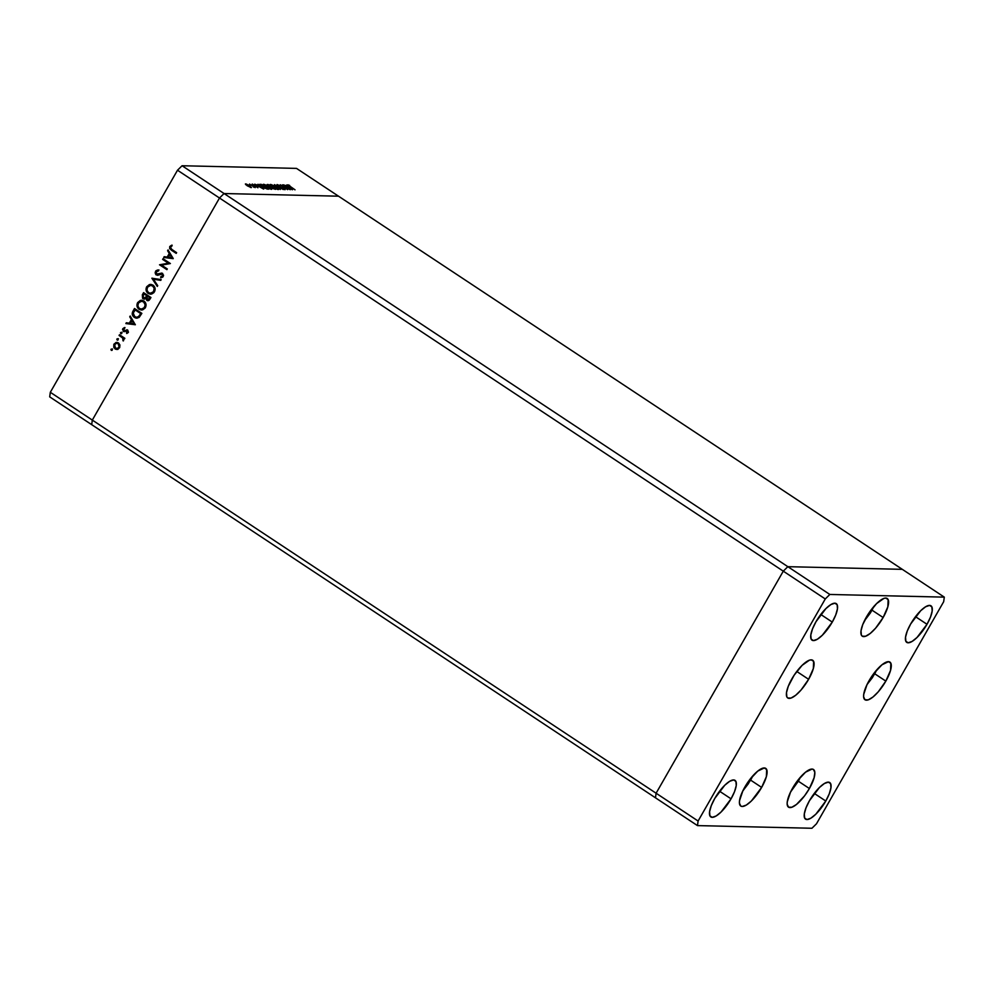 <?xml version="1.0" encoding="UTF-8"?>
<svg xmlns="http://www.w3.org/2000/svg" width="994" height="994" viewBox="0 0 994 994"><rect width="100%" height="100%" fill="white"/><g stroke="black" fill="none" stroke-linecap="round" stroke-linejoin="round"><path stroke-width="1.49" d="M655.481 797.809L656.102 793.224L783.284 571.165L787.844 566.679L902.303 569.338L338.519 196.191L902.303 569.338L787.844 566.679L224.06 193.532L338.519 196.191L296.523 168.396L182.076 165.737L224.06 193.532L338.519 196.191L224.06 193.532L219.5 198.017L224.06 193.532L338.519 196.191L296.523 168.396L182.076 165.737L177.504 170.222L50.321 392.295L92.318 420.089L219.5 198.017L783.284 571.165L787.844 566.679L182.076 165.737L177.504 170.222L219.5 198.017L92.318 420.089L656.102 793.224L783.284 571.165L177.504 170.222L50.321 392.295L49.7 396.867L50.321 392.295L92.318 420.089L91.696 424.662L92.318 420.089L219.5 198.017L224.06 193.532L219.5 198.017L92.318 420.089L656.102 793.224L655.481 797.809L656.102 793.224L655.481 797.809L697.477 825.604L811.924 828.263L816.496 823.777L943.679 601.705L944.3 597.133L829.841 594.462L825.269 598.96L698.099 821.019L697.477 825.604L91.696 424.662L655.481 797.809M168.396 263.211L162.631 259.397L163.041 258.688L170.384 263.547L161.513 265.112L167.303 268.939L166.893 269.647L159.537 264.789L168.396 263.211L159.537 264.789L166.893 269.647L167.303 268.939L161.513 265.112L170.384 263.547L163.041 258.688L162.631 259.397L163.401 258.925L162.631 259.397L168.396 263.211M157.611 275.251L155.847 274.617L155.139 272.791L155.921 270.803L157.661 269.995L158.518 269.995L158.506 270.915L156.369 271.697L156.48 274.095L161.972 273.139L163.575 275.251L162.767 277.09L160.767 277.798L160.68 276.854L162.631 275.711L162.246 274.145L157.363 275.263M151.858 278.208L161.19 279.612L160.742 280.37L153.436 279.19L157.723 285.663L157.288 286.421L151.858 278.208L157.288 286.421L157.723 285.663L153.436 279.19L160.742 280.37L161.19 279.612L151.858 278.208M146.714 286.732L149.51 284.508L153.3 285.353L155.139 289.043L153.933 292.571L151.66 294.05L147.82 293.18L146.143 290.434L146.714 286.732C145.472 289.428 145.969 291.664 148.193 293.454L150.454 294.199L154.468 291.789C155.685 289.092 155.176 286.868 152.939 285.092L150.715 284.359L146.714 286.732M137.632 302.598L140.427 300.374L143.857 300.946L146.006 304.425L145.136 308.053L142.577 309.917L138.924 309.184L137.06 306.289L137.632 302.598C136.389 305.282 136.874 307.519 139.11 309.308L141.372 310.066L145.385 307.643C146.603 304.959 146.081 302.723 143.857 300.946L141.633 300.225L137.632 302.598M130.189 316.03L135.333 324.752L125.878 323.559L126.325 322.777L129.357 323.162L131.407 319.571L129.742 316.813L130.189 316.03L129.742 316.813L131.407 319.571L129.357 323.162L126.325 322.777L125.878 323.559L135.333 324.752L130.189 316.03M111.03 349.267L112.223 349.217L111.8 350.422L110.93 349.553L112.247 350.074L112.024 349.018L111.03 349.267L112.024 349.018M118.485 342.918L119.926 344.968L119.715 347.453L118.05 349.18L115.59 349.205L113.788 347.391L113.838 344.384L116.012 342.483L118.485 342.918L116.857 342.383L113.999 344.086L115.043 348.906L117.404 349.379L119.553 347.763L119.926 344.968L118.485 342.918M116.907 339.004L118.112 338.942L117.69 340.159L116.807 339.277L118.137 339.811L117.901 338.743L116.907 339.004L117.901 338.743M119.069 335.45L119.479 334.742L124.846 338.295L124.436 339.004L123.654 338.482L123.492 340.768L122.647 337.997L119.069 335.45L122.647 337.997L123.181 340.979L123.654 338.482L124.436 339.004L124.846 338.295L119.479 334.742L119.069 335.45M120.572 332.592L121.777 332.543L121.355 333.748L120.473 332.878L121.802 333.4L121.566 332.331L120.572 332.592L121.566 332.331M127.729 330.107L128.437 332.195L126.685 333.475L127.48 330.94L123.852 331.648L122.535 329.436L124.474 327.535L123.678 330.642L127.729 330.107L123.765 330.704L123.48 329.113L124.71 328.331L124.474 327.535L122.796 328.703L123.38 331.437L127.344 330.828L126.685 333.475L128.301 332.505L127.729 330.107L126.747 329.822M134.352 317.384L132.202 313.57L134.501 308.5L141.856 313.371L138.961 317.521L135.805 318.068L134.352 317.384L136.787 318.204L139.222 317.31L141.856 313.371L134.501 308.5L133.097 310.96C131.655 313.532 132.078 315.67 134.352 317.384L134.352 317.384M144.403 299.07L143.484 298.709L142.353 294.783L143.583 292.646L150.939 297.504L149.112 300.287L147.236 300.598L145.745 298.424L144.043 299.082L142.589 298.362L142.353 294.783L142.999 298.697L144.664 299.095M168.048 249.941L173.18 258.664L163.737 257.458L164.184 256.688L167.203 257.073L169.266 253.482L167.601 250.712L168.048 249.941L167.601 250.712L169.266 253.482L167.203 257.073L164.184 256.688L163.737 257.458L173.242 258.564L168.048 249.941M170.459 247.084L170.707 248.662L176.621 252.662L176.211 253.383L169.651 248.674L169.725 246.537L171.676 245.195L171.999 245.978L170.459 247.084L171.999 245.978L171.676 245.195L169.725 246.537L171.241 250.09L176.211 253.383L176.621 252.662L171.726 249.432L170.459 247.084M91.696 424.662L49.7 396.867L91.696 424.662L92.318 420.089L91.696 424.662M288.397 188.661L282.631 184.834L290.285 189.705L282.159 185.828L287.639 189.643L280.283 184.785L288.397 188.661L280.283 184.785L287.639 189.643L282.159 185.828L290.285 189.705L282.631 184.834L288.397 188.661M284.893 189.705L278.432 186.04L277.935 185.083L279.848 185.679L277.189 184.586L278.183 185.878L277.028 184.611L285.092 189.643M274.443 184.648L283.29 189.543L276.021 185.679L280.333 189.481L274.481 184.648L280.333 189.481L276.021 185.679L283.29 189.543L274.443 184.648M270.48 184.437C269.585 184.549 270.281 185.393 272.542 186.947L278.233 189.543C279.103 189.419 278.395 188.574 276.133 187.009L270.182 184.959L271.449 184.635L276.506 187.257L278.593 189.456L275.835 188.785L270.082 184.561M263.572 184.275C262.689 184.387 263.373 185.232 265.634 186.785L271.325 189.382C272.194 189.258 271.486 188.413 269.225 186.847L263.273 184.797L264.541 184.474L269.598 187.096L271.685 189.295L268.927 188.624L263.174 184.399M257.968 184.263L263.683 189.084L254.688 184.188L259.459 185.803L257.968 184.263L259.459 185.803L254.688 184.188L263.634 189.084L257.968 184.263M245.68 183.915L247.133 185.716L251.233 187.593L249.742 185.779L251.457 187.568L245.804 184.698L245.978 183.952L249.183 185.418L245.381 184.002M249.519 184.064L255.197 187.63L249.519 184.064M252.327 184.076L257.943 187.742L252.153 184.126M260.18 184.312C259.086 184.3 259.695 185.083 261.994 186.648L259.608 184.586L261.248 184.337L268.591 189.208L264.367 188.052L261.994 186.648L268.591 189.208L261.248 184.337L259.608 184.449M267.224 184.474L271.909 188.114L275.5 189.369L268.156 184.499L275.5 189.369L272.344 188.4L267.224 184.474L266.156 185.89M286.744 184.934L292.46 189.755L283.476 184.859L288.235 186.474L286.744 184.934L288.235 186.474L283.476 184.859L292.41 189.755L286.744 184.934M287.987 184.847L295.032 189.817L288.285 185.505L287.887 184.847L289.664 185.418L287.788 184.896M265.858 186.934L264.342 184.772L268.914 186.847L270.554 188.885L265.858 186.934M263.745 185.331L264.342 184.772L266.255 187.009L270.79 188.86L268.604 186.636L264.342 184.772M268.156 184.983L271.325 186.797L270.977 187.406L271.325 186.797L270.853 187.27L268.156 184.983L268.343 185.729L268.591 184.996L271.325 186.797L268.517 185.841M272.207 188.114L274.443 188.86L272.12 188.251L272.083 187.294L274.443 188.86L271.871 187.294M250.575 187.158L246.102 184.449L250.575 187.468M253.11 186.474L253.756 187.232M257.844 187.754L257.061 186.835M262.23 188.139L258.738 186.4L260.043 186.3L262.155 188.276L258.813 186.263L262.23 188.139M261.695 184.834L267.274 189.146L260.254 185.344L261.695 184.834L260.527 185.17L262.54 186.81L267.535 188.698L261.695 184.834M277.463 189.046L272.766 187.096L271.25 184.934L275.823 187.009L277.289 189.357L277.624 188.475L275.189 186.599L270.89 185.145L277.512 189.432M278.506 185.903L277.935 185.083M291.006 188.81L287.514 187.071L288.832 186.971L290.931 188.947L287.589 186.934L291.006 188.81M111.266 350.335L112.508 349.018M111.974 348.931L111.887 350.41M116.671 349.453L117.404 349.379M117.901 349.391L115.043 348.906L113.999 344.086L117.106 342.408M116.497 342.495L114.67 343.812L113.975 346.061L115.031 348.509L116.981 349.453M116.932 348.596L119.392 347.341L118.062 343.626L119.28 344.334L119.392 347.341L116.671 348.608L115.453 348.198L114.658 344.52L116.807 343.228L118.348 343.502M117.155 343.253L115.304 343.738L114.26 346.024L115.453 348.198L117.864 348.322L119.243 346.334L118.274 343.775L119.392 347.341L117.342 348.608M118.559 343.638L117.056 343.241M117.143 340.06L118.398 338.755M117.851 338.656L117.764 340.147M124.573 338.78L123.654 338.482L124.573 338.78M123.554 340.706L122.834 340.209L123.641 339.923L123.144 338.01L119.839 334.978L123.455 338.42L123.554 340.706M120.808 333.661L122.063 332.344M121.516 332.257L121.43 333.736M126.909 330.704L128.251 331.574L127.145 333.363L126.499 332.692L128.127 332.071L127.058 330.716M123.38 331.437L122.796 328.703L124.971 327.548M124.387 330.853L127.244 329.834L124.225 330.853M124.722 327.598L123.032 329.436L124.349 331.661M135.358 324.715L125.878 323.559L126.797 322.839L126.375 323.572L135.358 324.715M129.841 323.174L131.904 319.583L129.742 316.813L130.45 316.452L131.904 319.583L129.841 323.174M132.438 320.466L134.426 323.758L130.326 323.286L132.438 320.466L134.426 323.758L132.438 320.466M137.023 318.204L134.849 317.397C132.575 315.682 132.152 313.545 133.594 310.973L133.084 315.384L136.787 318.204M133.084 315.384L133.544 316.179M136.874 317.31L139.259 316.452L141.185 313.595L138.762 316.44L136.625 317.31L134.762 316.676L133.221 313.023L135.346 309.73L141.185 313.595L135.346 309.73L141.185 313.595L139.048 316.639L136.762 317.285M141.794 300.238L138.961 301.493L137.582 303.928L138.29 308.041L141.62 310.053L139.607 309.32C137.371 307.531 136.874 305.295 138.116 302.611L141.881 300.238M141.869 301.107L143.621 301.493M141.546 309.184L145.112 307.196L141.31 309.184L139.52 308.6C137.706 307.121 137.334 305.27 138.39 303.071L141.695 301.095L145.012 302.735L145.286 306.848L142.105 309.184M143.944 301.679L143.447 301.667C145.248 303.145 145.633 304.984 144.615 307.183L145.112 307.196C146.13 304.996 145.745 303.158 143.944 301.679L141.931 301.107M148.106 300.71L146.789 300.374L150.044 299.057L150.939 297.504L143.583 292.646L142.353 294.783L143.944 292.882L142.44 295.814L142.999 298.697L145.745 298.424L147.857 300.722M146.789 300.374L146.242 298.424L148.205 300.722M142.999 298.697L144.54 299.095M143.894 298.001L145.956 297.566L147.162 295.678L145.459 297.566L143.397 297.989L143.347 294.87L144.428 293.864L147.162 295.678L144.428 298.212M147.671 299.666L150.268 297.728L147.174 299.654L147.149 296.634L147.907 296.175L150.268 297.728L148.031 299.828M148.28 299.865L147.174 299.654L148.379 299.679L150.268 297.728L147.907 296.175L149.771 297.715L147.423 296.162L146.528 298.2L147.174 299.654M144.366 298.2L143.397 297.989L145.012 297.939L147.162 295.678L144.428 293.864L146.665 295.665L143.931 293.851L142.726 296.485L143.397 297.989M150.889 284.383L148.392 285.328L146.665 288.061L147.373 292.186L150.703 294.199L148.69 293.466C146.453 291.677 145.956 289.44 147.199 286.744L150.964 284.371M150.951 285.253L152.703 285.626M150.641 293.317L154.194 291.329L150.392 293.317L148.603 292.745C146.789 291.254 146.416 289.416 147.485 287.204L150.777 285.228L154.095 286.868L154.368 290.993L151.187 293.329M153.026 285.812L152.529 285.8C154.331 287.278 154.729 289.117 153.697 291.317L154.194 291.329C155.213 289.13 154.828 287.291 153.026 285.812L151.026 285.241M160.78 280.308L153.436 279.19L160.78 280.308M157.512 286.036L152.368 278.183L157.512 286.036M157.127 274.232L158.009 274.419L156.642 274.22L156.282 271.834L158.506 270.915L158.245 269.983M158.518 269.995L155.524 271.337L159.003 270.008M156.22 274.928L156.021 271.35L156.22 274.928L162.743 274.158L163.004 275.934L162.246 274.145L163.004 275.934L160.68 276.854L160.767 277.798L163.227 276.506L162.631 273.412L156.642 274.22M162.631 273.412L161.252 273.114M161.003 274.046L162.246 274.145M158.58 269.995L156.58 270.654L155.673 272.294L156.17 274.443L157.996 275.276M158.158 270.008L156.58 270.654M167.017 269.424L159.537 264.789L168.893 263.224L163.128 259.409L168.893 263.224L160.034 264.789L167.017 269.424M173.204 258.614L163.737 257.458L164.644 256.75L164.234 257.471L173.204 258.614M167.7 257.086L169.763 253.495L167.601 250.712L168.297 250.364L169.763 253.495L167.7 257.086M170.285 254.377L172.273 257.67L168.172 257.197L170.285 254.377L172.273 257.67L170.285 254.377M171.887 245.294L170.222 246.549L170.136 248.686L176.336 253.147L171.241 250.09L169.725 246.537L172.161 245.195M131.941 320.453L130.326 323.286L133.929 323.746L131.941 320.453M140.365 314.141L140.688 313.582L134.849 309.718L133.134 313.557L133.979 316.005L136.265 317.285L138.34 316.8L140.365 314.141M138.39 303.071L137.868 306.102L139.371 308.5L141.968 309.134L144.18 307.817L145.186 304.934L143.596 301.766L140.663 301.232L138.39 303.071M147.485 287.204L146.95 290.248L148.603 292.745L151.063 293.267L153.498 291.652L154.182 288.285L152.529 285.8L149.746 285.365L147.485 287.204M169.8 254.365L168.172 257.197L171.776 257.657L169.8 254.365M750.358 780.452L742.829 790.901L748.258 783.844L752.57 776.177L750.358 780.452M742.617 791.323L750.482 780.215M798.269 781.495L800.307 777.283L798.232 781.334M798.095 781.557L790.565 792.007L798.095 781.557M874.546 674.143L867.016 684.593L872.446 677.548L876.758 669.881L874.546 674.143M874.049 606.29L864.308 621.001L870.471 612.826L874.173 606.029M792.616 788.13A22.601 7.244 -56.5 0 1 813.465 769.48A22.601 7.244 -56.5 0 1 809.389 788.528L798.306 781.185L809.389 788.528L804.531 795.883L796.48 804.457L791.82 807.252L788.54 807.178L787.161 804.233L787.273 801.81L790.615 791.895L797.474 780.775L805.513 772.201L812.023 769.07L813.452 769.48L814.831 772.425L814.098 777.793L809.389 788.528A22.601 7.244 -56.5 0 1 788.528 807.165A22.601 7.244 -56.5 0 1 792.616 788.13M744.866 787.024A22.601 7.244 -56.5 0 1 765.728 768.374A22.601 7.244 -56.5 0 1 761.64 787.41L750.557 780.079L761.64 787.41L751.389 800.978L746.27 805.09L742.22 806.482L740.803 806.072L739.424 803.127L739.524 800.704L742.878 790.789L749.724 779.669L757.763 771.096L764.287 767.952L766.66 769.493L766.362 776.674L761.64 787.41A22.601 7.244 -56.5 0 1 740.791 806.059A22.601 7.244 -56.5 0 1 744.866 787.024M791.845 678.927A22.601 7.244 -56.5 0 1 812.707 660.277A22.601 7.244 -56.5 0 1 808.619 679.312L796.778 671.472L808.619 679.312L801.077 689.985L795.722 695.241L791.05 698.049L787.782 697.974L786.826 696.844L786.502 692.607L788.267 686.307L794.156 675.174L802.096 665.359L809.414 660.19L811.266 659.854L813.639 661.395L813.328 668.577L808.619 679.312A22.601 7.244 -56.5 0 1 787.757 697.962A22.601 7.244 -56.5 0 1 791.845 678.927M866.358 617.137A22.601 7.244 -56.5 0 1 887.22 598.487A22.601 7.244 -56.5 0 1 883.132 617.522L872.049 610.192L883.132 617.522L875.59 628.196L870.235 633.451L865.563 636.259L862.283 636.185L861.338 635.042L861.015 630.805L862.767 624.518L868.669 613.373L876.609 603.569L883.927 598.4L885.778 598.065L888.139 599.606L887.841 606.787L883.132 617.522A22.601 7.244 -56.5 0 1 862.27 636.172A22.601 7.244 -56.5 0 1 866.358 617.137M869.054 680.728A22.601 7.244 -56.5 0 1 889.916 662.079A22.601 7.244 -56.5 0 1 885.828 681.114L874.757 673.783L885.828 681.114L878.286 691.787L872.931 697.043L868.259 699.851L864.991 699.776L863.612 696.819L863.711 694.396L867.066 684.481L873.912 673.36L881.951 664.8L888.474 661.656L890.848 663.197L890.549 670.378L885.828 681.114A22.601 7.244 -56.5 0 1 864.979 699.764A22.601 7.244 -56.5 0 1 869.054 680.728M825.778 801.027L814.285 793.423L825.778 801.027L815.826 814.198L810.856 818.186L806.929 819.541L804.631 818.037L804.308 813.924L806.022 807.824L809.489 800.655A21.93 7.033 -56.5 0 1 829.741 782.551A21.93 7.033 -56.5 0 1 825.778 801.027A21.93 7.033 -56.5 0 1 805.525 819.131A21.93 7.033 -56.5 0 1 809.489 800.655L819.454 787.484L824.411 783.496L828.337 782.154L830.636 783.645L830.959 787.757L829.257 793.858L825.778 801.027M832.276 622.082L820.783 614.466L832.276 622.082L822.324 635.241L817.366 639.229L813.427 640.583L811.129 639.092L810.806 634.98L812.52 628.867L815.999 621.697A21.93 7.033 -56.5 0 1 836.24 603.606A21.93 7.033 -56.5 0 1 832.276 622.082A21.93 7.033 -56.5 0 1 812.036 640.173A21.93 7.033 -56.5 0 1 815.999 621.697L825.952 608.539L830.909 604.551L834.848 603.196L837.147 604.687L837.457 608.8L835.755 614.913L832.276 622.082M927.004 624.282L915.499 616.678L927.004 624.282L917.04 637.452L912.082 641.441L908.156 642.783L905.857 641.292L905.534 637.179L907.236 631.078L910.715 623.909A21.93 7.033 -56.5 0 1 930.968 605.806A21.93 7.033 -56.5 0 1 927.004 624.282A21.93 7.033 -56.5 0 1 906.752 642.385A21.93 7.033 -56.5 0 1 910.715 623.909L920.68 610.738L925.638 606.75L929.564 605.396L931.863 606.899L932.186 611.012L930.483 617.112L927.004 624.282M731.05 798.828L719.557 791.224L731.05 798.828L721.097 811.986L716.14 815.987L712.201 817.329L709.902 815.838L709.579 811.725L711.294 805.612L714.773 798.443A21.93 7.033 -56.5 0 1 735.013 780.352A21.93 7.033 -56.5 0 1 731.05 798.828A21.93 7.033 -56.5 0 1 710.809 816.931A21.93 7.033 -56.5 0 1 714.773 798.443L724.725 785.285L729.683 781.296L733.622 779.942L735.92 781.446L736.243 785.558L734.529 791.659L731.05 798.828M902.303 569.338L787.844 566.679L783.284 571.165L656.102 793.224L698.099 821.019L656.102 793.224L783.284 571.165L825.269 598.96L783.284 571.165L787.844 566.679L829.841 594.462L787.844 566.679L902.303 569.338L944.3 597.133L943.679 601.705L816.496 823.777L811.924 828.263L697.477 825.604L698.099 821.019L825.269 598.96L829.841 594.462L944.3 597.133L902.303 569.338M266.964 186.412L267.746 185.058M750.52 780.389L752.88 775.829M790.367 792.429L800.617 776.935M866.805 685.028L877.068 669.521M864.109 621.436L874.36 605.93"/></g></svg>
